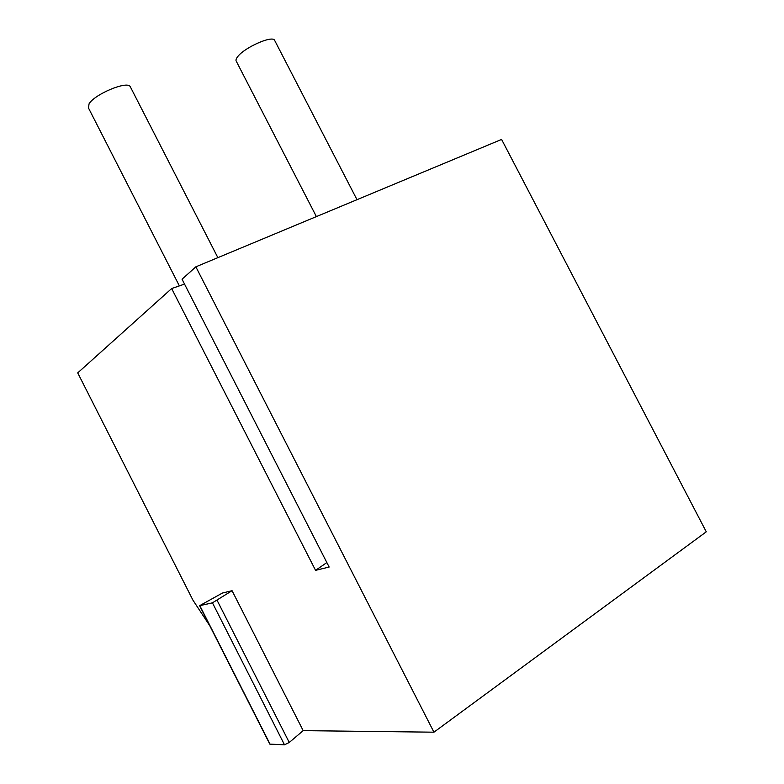 <?xml version="1.0" encoding="UTF-8"?>
<svg xmlns="http://www.w3.org/2000/svg" width="784" height="784" viewBox="0 0 784 784"><rect width="100%" height="100%" fill="white"/><g stroke="black" fill="none" stroke-linecap="round" stroke-linejoin="round"><path stroke-width="1.18" d="M209.789 625.759L192.972 600.211L77.724 372.89L171.657 288.551L315.57 570.35L329.143 567.038L182.045 279.222L195.853 266.825L433.944 732.187L303.183 730.639L232.064 590.695L212.444 602.837L199.616 605.699L222.44 593.037L232.064 590.695M315.57 570.35L326.859 562.559M171.657 288.551L184.534 284.092M195.853 266.825L501.593 139.434L706.276 531.807L433.944 732.187M630.062 385.708L503.485 143.051M303.183 730.639L289.257 742.468L284.494 744.8L269.804 744.114L199.636 605.738M179.369 285.876L88.484 107.996L89.043 103.87C94.472 94.256 127.067 80.625 130.203 86.563L130.585 87.298M316.393 216.609L236.337 61.338C235.563 60.29 236.062 58.673 237.846 56.477C244.735 47.383 272.087 35.29 274.547 40.19L274.821 40.729M289.257 742.468L217.168 600.466M284.494 744.8L212.444 602.837M270.117 744.281L199.851 605.728M217.864 257.652L130.203 86.563M356.994 199.685L274.547 40.19"/></g></svg>
